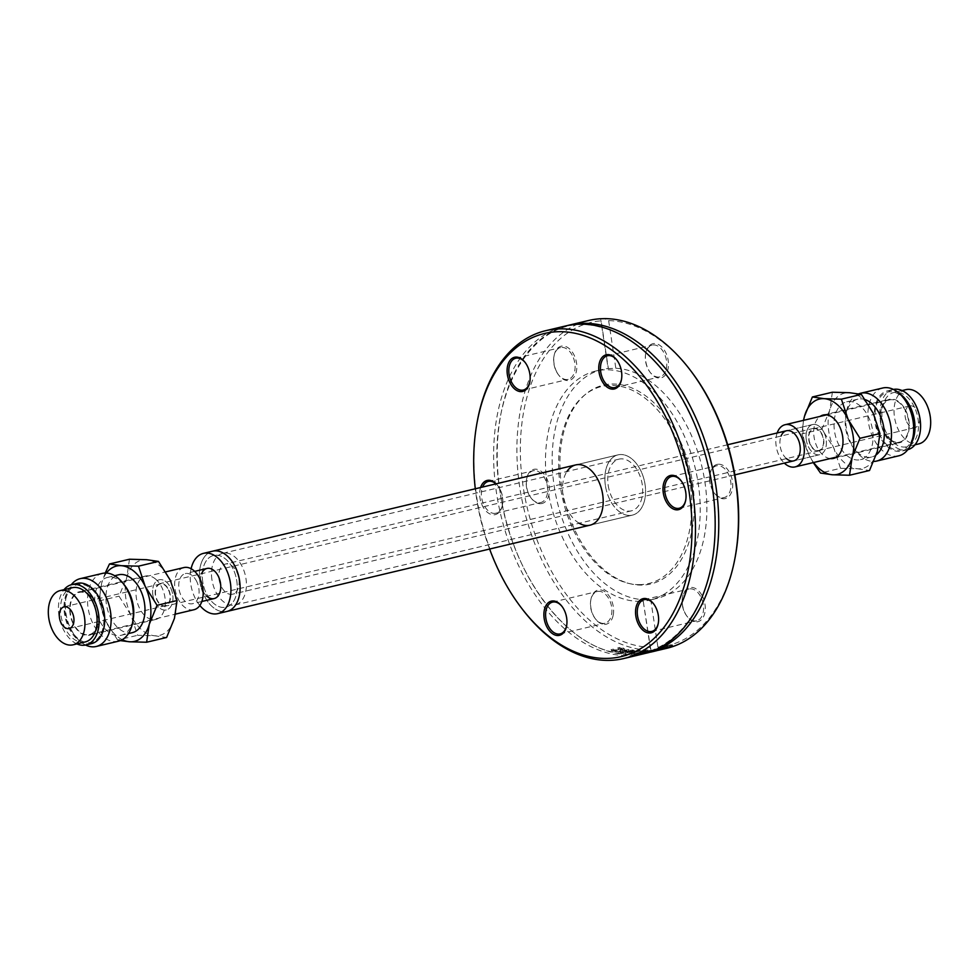 <?xml version="1.0" encoding="UTF-8"?>
<svg xmlns="http://www.w3.org/2000/svg" width="979" height="979" viewBox="0 0 979 979"><rect width="100%" height="100%" fill="white"/><g stroke="black" fill="none" stroke-linecap="round" stroke-linejoin="round"><path stroke-width="0.73" stroke-dasharray="4.89 3.67" d="M629.815 515.456A30.973 19.592 -103.4 0 0 632.385 515.125A30.973 19.592 -103.4 0 0 644.28 480.456A30.973 19.592 -103.4 0 0 618.067 454.856A30.973 19.592 -103.4 0 0 605.732 487.53A30.973 19.592 -103.4 0 0 629.815 515.456M579.213 523.239A30.973 19.592 76.6 0 1 566.927 471.523M477.519 420.126A168.498 106.576 -103.4 0 0 522.48 609.354M489.61 549.035A166.063 105.034 76.6 0 1 475.292 488.778M480.591 487.518A17.561 11.099 -103.4 0 0 487.42 512.335A17.561 11.099 -103.4 0 0 502.349 505.299A17.561 11.099 -103.4 0 0 497.662 485.584A17.561 11.099 -103.4 0 0 496.133 483.822M643.338 653.874A168.498 106.576 76.6 0 1 629.399 655.685A168.498 106.576 76.6 0 1 496.488 492.853A168.498 106.576 76.6 0 1 565.446 326.007M651.011 650.178L654.376 650.093L657.9 647.119L650.717 599.491L643.215 599.686A117.676 74.441 76.6 0 1 554.934 490.736A117.676 74.441 76.6 0 1 602.318 369.475A117.676 74.441 76.6 0 1 608.326 368.447L601.143 320.818A166.063 105.034 -103.4 0 0 523.178 486.844A166.063 105.034 -103.4 0 0 650.411 647.315L651.011 650.178A168.498 106.576 76.6 0 1 521.403 496.928A168.498 106.576 76.6 0 1 588.734 320.476M645.173 651.941A168.498 106.576 76.6 0 1 644.843 651.953L637.268 654.168A168.498 106.576 -103.4 0 0 638.528 654.082L647.963 652.149L642.481 653.691A168.498 106.576 -103.4 0 0 643.729 653.519L655.44 650.888A168.498 106.576 76.6 0 1 654.033 651.133L645.137 653.115L650.692 651.573A168.498 106.576 76.6 0 1 649.566 651.684L640.107 653.605L646.226 651.904A168.498 106.576 76.6 0 1 645.173 651.941M645.124 653.421A168.498 106.576 76.6 0 1 632.985 654.841A168.498 106.576 76.6 0 1 500.073 492.009A168.498 106.576 76.6 0 1 567.245 325.603M666.626 648.343A168.498 106.576 76.6 0 1 654.376 650.093M640.205 650.925A168.498 106.576 76.6 0 1 638.7 650.778L629.668 654.156A168.498 106.576 -103.4 0 0 631.247 654.217L647.902 651.194A168.498 106.576 76.6 0 1 646.336 651.206L632.593 653.666L640.205 650.925L640.021 649.726A167.274 105.805 76.6 0 1 638.516 649.579L629.485 652.944A167.274 105.805 -103.4 0 0 631.063 653.017L647.719 649.995A167.274 105.805 76.6 0 1 646.152 650.007L632.422 652.467L640.021 649.726M626.841 651.427L632.507 651.855A168.498 106.576 -103.4 0 0 632.581 651.867L634.245 651.476L628.836 650.741L618.752 652.736A168.498 106.576 -103.4 0 0 620.184 653.017L628.273 653.14L629.558 652.271L626.536 651.5L626.658 650.215L632.324 650.656A167.274 105.805 -103.4 0 0 632.397 650.668L634.062 650.264L628.653 649.53L618.569 651.524A167.274 105.805 -103.4 0 0 620.001 651.806L628.09 651.928L629.387 651.072L626.658 650.215M629.766 652.479L629.387 651.072L629.766 652.479M659.516 650.032L651.047 651.965A168.498 106.576 -103.4 0 0 654.119 651.316M656.138 650.79L655.954 649.591L650.876 650.766A167.274 105.805 -103.4 0 0 653.837 650.129A167.274 105.805 -103.4 0 0 656.383 649.469L650.301 650.962L650.484 652.173L648.979 652.467A168.498 106.576 76.6 0 1 648.906 652.479L647.131 652.907L649.04 652.516L648.857 651.304L650.386 650.949L648.808 651.268L657.619 649.175A167.274 105.805 76.6 0 1 655.086 649.836A167.274 105.805 76.6 0 1 653.421 650.203L658.891 648.893L659.063 650.019M648.808 651.268L649.273 652.442L648.808 651.268A167.274 105.805 76.6 0 1 648.722 651.28L646.948 651.696L648.857 651.304L648.979 652.467M619.891 649.114L622.717 649.958L621.628 648.22L620.466 649.726L614.384 649.934L613.062 648.93A167.274 105.805 76.6 0 1 612.976 648.906L611.153 649.346L611.765 649.799L617.064 650.717L624.626 648.759L624.786 650.142L623.207 649.101L618.104 648.967A168.498 106.576 -103.4 0 0 618.19 648.991L619.891 649.114L619.707 647.89L621.628 648.22L620.649 650.949L614.567 651.17L613.246 650.166A168.498 106.576 76.6 0 1 613.16 650.142L611.337 650.57L611.948 651.035L617.247 651.941L624.786 650.142L623.023 647.865L617.92 647.731A167.274 105.805 -103.4 0 0 618.006 647.755L619.707 647.89M613.246 650.264L613.062 648.93L613.246 650.264M650.423 648.796L643.044 599.931L650.411 647.315M657.9 647.119A166.063 105.034 -103.4 0 0 735.131 557.381M690.819 370.894A166.063 105.034 -103.4 0 0 608.632 320.622L604.361 318.628M613.16 650.142L612.976 648.906M611.337 650.57L611.153 649.346M611.948 651.035L611.765 649.799M618.19 648.991L618.006 647.755M618.104 648.967L617.92 647.731M619.927 648.526L619.744 647.303M660.837 649.664L660.654 648.453L655.954 649.591M651.047 651.965L650.876 650.766M656.554 650.619L656.383 649.469M647.131 652.907L646.948 651.696M648.906 652.479L648.722 651.28M654.743 651.157A168.498 106.576 76.6 0 1 653.605 651.414L658.255 650.325L658.072 649.114M656.003 650.851L655.82 649.64M653.605 651.414L653.421 650.203M657.79 650.325L657.619 649.175M646.042 650.705A167.274 105.805 76.6 0 1 644.659 650.754L637.084 652.969A167.274 105.805 -103.4 0 0 638.357 652.883L647.78 650.949L642.31 652.491A167.274 105.805 -103.4 0 0 643.546 652.32L655.257 649.689A167.274 105.805 76.6 0 1 653.85 649.921L644.953 651.916L650.509 650.374A167.274 105.805 76.6 0 1 649.383 650.484L639.936 652.406L646.042 650.705L646.226 651.904M643.729 653.519L643.546 652.32M655.44 650.888L655.257 649.689M654.033 651.133L653.85 649.921M642.481 653.691L642.31 652.491M645.137 653.115L644.953 651.916M647.963 652.149L647.78 650.949M650.692 651.573L650.509 650.374M638.528 654.082L638.357 652.883M649.566 651.684L649.383 650.484M637.268 654.168L637.084 652.969M640.107 653.605L639.936 652.406M644.843 651.953L644.659 650.754M653.703 651.268L653.519 650.044A167.274 105.805 -103.4 0 0 659.54 647.865L672.414 644.806A167.274 105.805 76.6 0 1 671.031 645.357L659.687 648.061A167.274 105.805 76.6 0 1 655.037 649.689L653.519 650.044M659.736 649.089L659.54 647.865M672.597 646.042L672.414 644.806M671.19 646.373L671.031 645.357M655.208 650.778L655.037 649.689M659.846 649.065L659.687 648.061M625.055 650.594L627.196 651.121L626.744 651.72L622.375 651.231L625.055 650.594L625.238 651.806L627.38 652.332L626.927 652.932L623.647 653.103L622.375 651.231L622.558 652.528L625.238 651.806M627.196 651.121L626.927 652.932L627.196 651.121M632.507 651.855L632.324 650.656M626.536 651.5L626.352 650.289M632.581 651.867L632.397 650.668M634.245 651.476L634.062 650.264M625.312 653.568L625.14 652.369M621.408 653.152L621.224 651.941M618.752 652.736L618.569 651.524M621.2 652.773L621.016 651.561M620.184 653.017L620.001 651.806M638.7 650.778L638.516 649.579M632.593 653.666L632.422 652.467M629.668 654.156L629.485 652.944M646.336 651.206L646.152 650.007M631.247 654.217L631.063 653.017M647.902 651.194L647.719 649.995M608.632 320.622L615.828 368.251L608.143 368.606L600.776 319.754M615.828 368.251A117.676 74.441 76.6 0 1 704.109 477.201A117.676 74.441 76.6 0 1 656.725 598.463A117.676 74.441 76.6 0 1 650.717 599.491M702.188 595.77A17.561 11.099 76.6 0 1 702.518 618.385A17.561 11.099 76.6 0 1 687.27 616.623A17.561 11.099 76.6 0 1 682.583 596.909A17.561 11.099 76.6 0 1 690.917 587.412A17.561 11.099 76.6 0 1 702.188 595.77M645.92 352.416A17.561 11.099 76.6 0 1 661.4 346.59A17.561 11.099 76.6 0 1 667.103 371.996A17.561 11.099 76.6 0 1 650.472 372.742A17.561 11.099 76.6 0 1 645.785 353.027A17.561 11.099 76.6 0 1 645.92 352.416M718.586 464.217A17.561 11.099 76.6 0 1 732.537 488.129A17.561 11.099 76.6 0 1 714.707 493.44A17.561 11.099 76.6 0 1 710.02 473.726A17.561 11.099 76.6 0 1 718.586 464.217M613.123 615.522A17.561 11.099 76.6 0 1 595.611 619.107A17.561 11.099 76.6 0 1 590.924 599.381A17.561 11.099 76.6 0 1 605.23 591.879A17.561 11.099 76.6 0 1 613.123 615.522M556.855 372.167A17.561 11.099 76.6 0 1 554.126 355.512A17.561 11.099 76.6 0 1 569.46 348.818A17.561 11.099 76.6 0 1 575.505 374.308A17.561 11.099 76.6 0 1 558.801 375.226A17.561 11.099 76.6 0 1 556.855 372.167M540.457 503.72A17.561 11.099 76.6 0 1 531.377 498.397A17.561 11.099 76.6 0 1 526.69 478.682A17.561 11.099 76.6 0 1 538.952 469.969A17.561 11.099 76.6 0 1 549.366 488.925A17.561 11.099 76.6 0 1 540.457 503.72M640.315 601.314A117.676 74.441 76.6 0 1 548.791 495.203A117.676 74.441 76.6 0 1 595.648 371.065A117.676 74.441 76.6 0 1 605.377 369.793A117.676 74.441 76.6 0 1 696.901 475.916A117.676 74.441 76.6 0 1 650.056 600.041A117.676 74.441 76.6 0 1 640.315 601.314M562.13 606.601A16.337 10.328 76.6 0 1 562.362 606.894A16.337 10.328 76.6 0 1 566.719 625.238A16.337 10.328 76.6 0 1 566.645 625.605M590.9 599.576A16.337 10.328 -103.4 0 0 590.778 600.139A16.337 10.328 -103.4 0 0 595.134 618.495A16.337 10.328 -103.4 0 0 604.949 623.256A16.337 10.328 -103.4 0 0 611.447 615.155A16.337 10.328 -103.4 0 0 608.522 598.193A16.337 10.328 -103.4 0 0 597.386 591.475A16.337 10.328 -103.4 0 0 590.9 599.576M653.801 604.116A16.337 10.328 76.6 0 1 654.033 604.41A16.337 10.328 76.6 0 1 658.39 622.766A16.337 10.328 76.6 0 1 658.316 623.133M684.982 613.172A16.337 10.328 -103.4 0 0 686.805 616.011A16.337 10.328 -103.4 0 0 696.607 620.784A16.337 10.328 -103.4 0 0 700.683 596.603A16.337 10.328 -103.4 0 0 689.057 588.991A16.337 10.328 -103.4 0 0 682.449 597.667A16.337 10.328 -103.4 0 0 684.982 613.172M681.225 480.934A16.337 10.328 76.6 0 1 681.457 481.24A16.337 10.328 76.6 0 1 685.826 499.584A16.337 10.328 76.6 0 1 685.753 499.951M722.698 497.773A16.337 10.328 -103.4 0 0 724.044 497.601A16.337 10.328 -103.4 0 0 730.542 480.371A16.337 10.328 -103.4 0 0 717.84 465.637A16.337 10.328 -103.4 0 0 716.493 465.808A16.337 10.328 -103.4 0 0 709.873 474.485A16.337 10.328 -103.4 0 0 714.242 492.829A16.337 10.328 -103.4 0 0 722.698 497.773M617.003 360.235A16.337 10.328 76.6 0 1 617.235 360.541A16.337 10.328 76.6 0 1 621.592 378.885A16.337 10.328 76.6 0 1 621.518 379.252M666.307 368.802A16.337 10.328 -103.4 0 0 663.383 351.84A16.337 10.328 -103.4 0 0 652.259 345.11A16.337 10.328 -103.4 0 0 645.761 353.211A16.337 10.328 -103.4 0 0 645.65 353.786A16.337 10.328 -103.4 0 0 650.007 372.13A16.337 10.328 -103.4 0 0 659.809 376.903A16.337 10.328 -103.4 0 0 666.307 368.802M525.331 362.719A16.337 10.328 76.6 0 1 525.564 363.013A16.337 10.328 76.6 0 1 527.387 365.865A16.337 10.328 76.6 0 1 529.92 381.357A16.337 10.328 76.6 0 1 529.847 381.737M572.213 355.206A16.337 10.328 -103.4 0 0 560.588 347.594A16.337 10.328 -103.4 0 0 553.979 356.258A16.337 10.328 -103.4 0 0 556.525 371.763A16.337 10.328 -103.4 0 0 558.336 374.614A16.337 10.328 -103.4 0 0 568.15 379.387A16.337 10.328 -103.4 0 0 572.213 355.206M495.974 483.871A16.337 10.328 76.6 0 1 498.127 486.196A16.337 10.328 76.6 0 1 502.496 504.54A16.337 10.328 76.6 0 1 495.876 513.216A16.337 10.328 76.6 0 1 484.054 505.213A16.337 10.328 76.6 0 1 482.586 487.052M534.51 470.593A16.337 10.328 -103.4 0 0 533.163 470.777A16.337 10.328 -103.4 0 0 526.543 479.441A16.337 10.328 -103.4 0 0 530.899 497.785A16.337 10.328 -103.4 0 0 539.356 502.741A16.337 10.328 -103.4 0 0 540.714 502.557A16.337 10.328 -103.4 0 0 547.212 485.327A16.337 10.328 -103.4 0 0 534.51 470.593M611.924 384.013A102.195 64.638 76.6 0 1 692.545 482.769A102.195 64.638 76.6 0 1 642.261 585.075A102.195 64.638 76.6 0 1 630.953 583.925A102.195 64.638 76.6 0 1 564.198 499.486A102.195 64.638 76.6 0 1 585.846 394.047A102.195 64.638 76.6 0 1 611.924 384.013M640.254 584.634A101.29 64.063 76.6 0 1 629.044 583.484A101.29 64.063 76.6 0 1 562.888 499.804A101.29 64.063 76.6 0 1 584.341 395.296A101.29 64.063 76.6 0 1 610.186 385.347A101.29 64.063 76.6 0 1 690.085 483.234A101.29 64.063 76.6 0 1 640.254 584.634M202.739 581.783A26.58 16.814 76.6 0 1 213.618 555.46A26.58 16.814 76.6 0 1 236.123 577.439A26.58 16.814 76.6 0 1 225.904 607.176A26.58 16.814 76.6 0 1 202.739 581.783A26.58 16.814 76.6 0 1 213.618 555.46A26.58 16.814 76.6 0 1 236.123 577.439A26.58 16.814 76.6 0 1 225.904 607.176A26.58 16.814 76.6 0 1 202.739 581.783M211.929 579.592A26.58 16.814 76.6 0 1 222.808 553.282A26.58 16.814 76.6 0 1 245.313 575.248A26.58 16.814 76.6 0 1 235.095 604.998A26.58 16.814 76.6 0 1 211.929 579.592M199.936 581.856A30.973 19.592 -103.4 0 0 226.92 611.447A30.973 19.592 -103.4 0 1 199.936 581.856A30.973 19.592 -103.4 0 1 212.602 551.189A30.973 19.592 -103.4 0 0 199.936 581.856M219.039 579.409A15.48 9.79 -103.4 0 0 232.537 594.204A15.48 9.79 -103.4 0 0 238.484 576.876A15.48 9.79 -103.4 0 0 225.378 564.075A15.48 9.79 -103.4 0 0 219.039 579.409M206.948 596.297A15.48 9.79 76.6 0 1 200.658 583.778A15.48 9.79 76.6 0 1 201.588 573.706M191.113 568.713A30.973 19.592 -103.4 0 0 190.746 584.035A30.973 19.592 -103.4 0 0 199.838 605.463M608.204 485.449A26.58 16.814 -103.4 0 0 631.369 510.854A26.58 16.814 -103.4 0 0 641.575 481.105A26.58 16.814 -103.4 0 0 619.071 459.127A26.58 16.814 -103.4 0 0 608.204 485.449M605.389 485.523A30.973 19.592 76.6 0 1 618.067 454.856A30.973 19.592 76.6 0 1 644.28 480.456A30.973 19.592 76.6 0 1 632.385 515.125A30.973 19.592 76.6 0 1 605.389 485.523M155.355 595.061A11.601 7.342 76.6 0 1 160.103 583.57A11.601 7.342 76.6 0 1 169.93 593.164A11.601 7.342 76.6 0 1 165.463 606.148A11.601 7.342 76.6 0 1 155.355 595.061M808.776 439.816A11.601 7.342 -103.4 0 0 818.897 450.903A11.601 7.342 -103.4 0 0 823.351 437.919A11.601 7.342 -103.4 0 0 813.537 428.325A11.601 7.342 -103.4 0 0 808.776 439.816M152.871 595.122A15.48 9.79 -103.4 0 0 166.369 609.917A15.48 9.79 -103.4 0 0 172.316 592.589A15.48 9.79 -103.4 0 0 159.21 579.788A15.48 9.79 -103.4 0 0 152.871 595.122M806.292 439.877A15.48 9.79 76.6 0 1 812.631 424.543A15.48 9.79 76.6 0 1 825.738 437.344A15.48 9.79 76.6 0 1 819.79 454.672A15.48 9.79 76.6 0 1 806.292 439.877M824.098 432.657A15.48 9.79 76.6 0 1 819.79 454.672A15.48 9.79 76.6 0 1 808.324 446.559A15.48 9.79 76.6 0 1 812.631 424.543A15.48 9.79 76.6 0 1 824.098 432.657M786.455 458.613A15.48 9.79 76.6 0 1 782.184 452.775A15.48 9.79 76.6 0 1 781.083 436.022M810.539 444.613A11.148 7.049 -103.4 0 0 818.787 450.462A11.148 7.049 -103.4 0 0 823.07 437.98A11.148 7.049 -103.4 0 0 813.635 428.765A11.148 7.049 -103.4 0 0 810.539 444.613M906.676 421.778A11.148 7.049 -103.4 0 0 914.937 427.615A11.148 7.049 -103.4 0 0 918.045 411.767A11.148 7.049 -103.4 0 0 909.785 405.918A11.148 7.049 -103.4 0 0 906.676 421.778M905.918 389.654A27.877 17.634 -103.4 0 0 898.159 429.279A27.877 17.634 -103.4 0 0 918.804 443.891M914.423 407.142A27.877 17.634 -103.4 0 0 893.778 392.53A27.877 17.634 -103.4 0 0 886.019 432.167A27.877 17.634 -103.4 0 0 906.664 446.767A27.877 17.634 -103.4 0 0 914.423 407.142M893.448 389.434A30.973 19.592 -103.4 0 0 893.068 389.52A30.973 19.592 -103.4 0 0 884.453 433.55A30.973 19.592 -103.4 0 0 907.386 449.777A30.973 19.592 -103.4 0 0 907.766 449.691M899.285 393.423A30.973 19.592 -103.4 0 0 887.463 390.854A30.973 19.592 -103.4 0 0 878.848 434.884A30.973 19.592 -103.4 0 0 901.781 451.111A30.973 19.592 -103.4 0 0 911.18 443.499M905.673 411.253A21.673 13.706 -103.4 0 0 889.617 399.897A21.673 13.706 -103.4 0 0 883.584 430.711A21.673 13.706 -103.4 0 0 899.64 442.08A21.673 13.706 -103.4 0 0 905.673 411.253M777.167 432.975A21.673 13.706 -103.4 0 0 779.027 455.553A21.673 13.706 -103.4 0 0 784.326 463.104M154.902 601.804A15.48 9.79 -103.4 0 0 166.369 609.917A15.48 9.79 -103.4 0 0 170.676 587.902A15.48 9.79 -103.4 0 0 159.21 579.788A15.48 9.79 -103.4 0 0 154.902 601.804M196.816 581.697A15.48 9.79 -103.4 0 0 185.349 573.584A15.48 9.79 -103.4 0 0 181.029 595.599A15.48 9.79 -103.4 0 0 192.508 603.713A15.48 9.79 -103.4 0 0 196.816 581.697M168.461 589.847A11.148 7.049 76.6 0 1 165.365 605.707A11.148 7.049 76.6 0 1 155.93 596.492A11.148 7.049 76.6 0 1 160.213 584.01A11.148 7.049 76.6 0 1 168.461 589.847M85.222 641.93A27.877 17.634 76.6 0 1 64.577 627.331A27.877 17.634 76.6 0 1 72.336 587.706M76.913 643.913A30.973 19.592 76.6 0 1 62.999 628.726A30.973 19.592 76.6 0 1 64.027 589.676M91.536 643.619A30.973 19.592 76.6 0 1 68.591 627.392A30.973 19.592 76.6 0 1 77.219 583.362M73.327 623.219A21.673 13.706 76.6 0 1 79.36 592.393A21.673 13.706 76.6 0 1 95.416 603.749A21.673 13.706 76.6 0 1 89.383 634.576A21.673 13.706 76.6 0 1 73.327 623.219M193.94 609.733A21.673 13.706 76.6 0 1 177.872 598.377A21.673 13.706 76.6 0 1 183.917 567.563M889.421 439.412A22.297 14.098 -103.4 0 0 899.774 442.679A22.297 14.098 -103.4 0 0 909.283 425.596A22.297 14.098 -103.4 0 0 899.836 402.553A22.297 14.098 -103.4 0 0 889.47 399.285A22.297 14.098 -103.4 0 0 879.962 416.369A22.297 14.098 -103.4 0 0 889.421 439.412M830.143 458.588A22.297 14.098 76.6 0 1 823.143 455.162A22.297 14.098 76.6 0 1 813.794 434.676A22.297 14.098 76.6 0 1 820.121 416.405M905.599 400.741A29.725 18.809 -103.4 0 0 901.573 396.409A29.725 18.809 -103.4 0 0 876.352 405.11A29.725 18.809 -103.4 0 0 887.684 445.555A29.725 18.809 -103.4 0 0 913.529 434.125M882.728 388.002A34.84 22.04 -103.4 0 0 867.871 414.68A34.84 22.04 -103.4 0 0 882.642 450.695A34.84 22.04 -103.4 0 0 898.832 455.798M858.693 393.852A34.84 22.04 -103.4 0 0 846.443 411.767A34.84 22.04 -103.4 0 0 855.744 450.891A34.84 22.04 -103.4 0 0 860.468 455.957A34.84 22.04 -103.4 0 0 873.782 461.439M865.203 399.628A29.725 18.809 -103.4 0 0 857.885 399.151A29.725 18.809 -103.4 0 0 845.844 414.937A29.725 18.809 -103.4 0 0 853.774 448.321A29.725 18.809 -103.4 0 0 857.812 452.653A29.725 18.809 -103.4 0 0 871.628 457.009A29.725 18.809 -103.4 0 0 876.303 454.758M846.615 455.308A29.725 18.809 -103.4 0 0 860.431 459.665A29.725 18.809 -103.4 0 0 873.097 436.903A29.725 18.809 -103.4 0 0 860.492 406.175A29.725 18.809 -103.4 0 0 846.676 401.818A29.725 18.809 -103.4 0 0 834.01 424.58A29.725 18.809 -103.4 0 0 846.615 455.308M803.6 420.321A38.707 24.487 -103.4 0 0 808.63 454.109L801.948 433.917L803.49 420.358M813.255 462.602L808.63 454.109A38.707 24.487 -103.4 0 0 813.622 462.504M832.383 392.224L829.764 410.079L821.944 429.169L833.827 448.125L840.508 468.305L820.512 473.053M840.508 468.305L857.616 468.782L869.511 470.495M877.343 451.405A38.707 24.487 76.6 0 1 857.616 468.782A38.707 24.487 76.6 0 1 833.827 448.125A38.707 24.487 76.6 0 1 829.764 410.079A38.707 24.487 76.6 0 1 849.491 392.701A38.707 24.487 76.6 0 1 873.28 413.358A38.707 24.487 76.6 0 1 877.343 451.405M821.944 429.169L801.948 433.917M89.578 595.061A22.297 14.098 76.6 0 1 99.038 618.104A22.297 14.098 76.6 0 1 89.53 635.175A22.297 14.098 76.6 0 1 79.164 631.92A22.297 14.098 76.6 0 1 69.717 608.865A22.297 14.098 76.6 0 1 79.226 591.793A22.297 14.098 76.6 0 1 89.578 595.061M155.857 579.311A22.297 14.098 -103.4 0 0 145.492 576.044A22.297 14.098 -103.4 0 0 135.995 593.127A22.297 14.098 -103.4 0 0 145.443 616.17A22.297 14.098 -103.4 0 0 155.808 619.438A22.297 14.098 -103.4 0 0 165.304 602.354A22.297 14.098 -103.4 0 0 155.857 579.311M91.316 588.917A29.725 18.809 76.6 0 1 102.648 629.35A29.725 18.809 76.6 0 1 77.427 638.063A29.725 18.809 76.6 0 1 73.401 633.731A29.725 18.809 76.6 0 1 65.471 600.347A29.725 18.809 76.6 0 1 91.316 588.917M85.552 645.026A34.84 22.04 76.6 0 1 80.082 641.367A34.84 22.04 76.6 0 1 75.359 636.301A34.84 22.04 76.6 0 1 66.07 597.166A34.84 22.04 76.6 0 1 71.234 584.781M118.447 641.196A34.84 22.04 76.6 0 1 102.257 636.105A34.84 22.04 76.6 0 1 87.498 600.09A34.84 22.04 76.6 0 1 102.342 573.413M133.156 619.536A29.725 18.809 76.6 0 1 121.115 635.31A29.725 18.809 76.6 0 1 107.298 630.966A29.725 18.809 76.6 0 1 94.706 600.237A29.725 18.809 76.6 0 1 107.372 577.463A29.725 18.809 76.6 0 1 121.188 581.82A29.725 18.809 76.6 0 1 125.226 586.152M132.324 632.654A29.725 18.809 76.6 0 1 118.508 628.298A29.725 18.809 76.6 0 1 105.903 597.569A29.725 18.809 76.6 0 1 118.569 574.808M129.473 559.229L126.866 577.084A38.707 24.487 76.6 0 1 146.593 559.707A38.707 24.487 76.6 0 1 170.37 580.363A38.707 24.487 76.6 0 1 174.433 618.398A38.707 24.487 76.6 0 1 154.719 635.775A38.707 24.487 76.6 0 1 130.929 615.118A38.707 24.487 76.6 0 1 126.866 577.084L119.034 596.174L130.929 615.118L137.611 635.31L154.719 635.775L166.614 637.488M120.307 640.621L117.615 640.058L137.611 635.31M117.615 640.058L105.72 621.102A38.707 24.487 -103.4 0 0 122.253 639.691M105.72 621.102L99.05 600.922L101.657 583.068A38.707 24.487 -103.4 0 0 105.72 621.102M106.43 573.045A38.707 24.487 -103.4 0 0 101.657 583.068L105.218 573.033M99.05 600.922L119.034 596.174M620.649 650.949L620.466 649.726M614.567 651.17L614.384 649.934M613.111 651.488L612.927 650.264M623.207 649.101L623.023 647.865M622.13 651.292L621.946 650.08M617.247 651.941L617.064 650.717M658.023 650.264L657.839 649.053M659.503 649.921L659.332 648.82M651.941 651.757L651.757 650.545M647.804 652.785L647.633 651.586M623.647 653.103L623.464 651.892M628.873 651.182L628.689 649.97M630.684 651.353L630.5 650.142M628.273 653.14L628.09 651.928M632.104 651.011L631.92 649.799M628.836 650.741L628.653 649.53M622.656 653.531L622.473 652.32M625.348 651.17L625.165 649.958M590.007 525.185L632.385 515.125L590.007 525.185M575.689 464.927L618.067 454.856L575.689 464.927M659.1 650.105L658.916 648.893M653.837 650.129L655.086 649.836M627.698 652.565L627.527 651.353M650.056 600.041L656.725 598.463M595.648 371.065L602.318 369.475M562.362 606.894L561.897 606.282M566.719 625.238L566.584 625.997M560.11 633.915L604.949 623.256M552.56 602.122L597.386 591.475M654.033 604.41L653.556 603.798M658.39 622.766L658.243 623.513M651.769 631.431L696.607 620.784M644.219 599.637L689.057 588.991M681.457 481.24L680.992 480.628M685.826 499.584L685.679 500.342M679.206 508.26L724.044 497.601M671.655 476.467L716.493 465.808M617.235 360.541L616.758 359.929M621.592 378.885L621.445 379.644M614.971 387.549L659.809 376.903M607.421 355.769L652.259 345.11M525.564 363.013L525.099 362.401M529.92 381.357L529.786 382.116M523.312 390.034L568.15 379.387M515.762 358.241L560.588 347.594M595.134 618.495L595.611 619.107M590.778 600.139L590.924 599.381M686.805 616.011L687.27 616.623M682.449 597.667L682.583 596.909M714.242 492.829L714.707 493.44M709.873 474.485L710.02 473.726M650.007 372.13L650.472 372.742M645.65 353.786L645.785 353.027M558.336 374.614L558.801 375.226M553.979 356.258L554.126 355.512M498.127 486.196L497.662 485.584M502.496 504.54L502.349 505.299M495.876 513.216L540.714 502.557M488.325 481.423L533.163 470.777M530.899 497.785L531.377 498.397M526.543 479.441L526.69 478.682M500.073 492.021C483.21 392.922 535.195 308.666 599.27 326.9C661.841 338.22 721.021 443.254 714.927 534.571C712.455 613.392 665.561 666.197 612.83 652.063C561.86 641.783 510.781 570.084 500.073 492.021M629.044 583.484L630.953 583.925M584.341 395.296L585.846 394.047M222.808 553.282L619.071 459.127M235.095 604.998L631.369 510.854M734.85 474.864L232.537 594.204M727.691 444.735L225.378 564.075M813.537 428.325L160.103 583.57M818.897 450.903L165.463 606.148M812.631 424.543L786.492 430.76L812.631 424.543M194.674 571.369L185.349 573.584M819.79 454.672L793.651 460.889L819.79 454.672M201.833 601.498L192.508 603.713M909.785 405.918L813.635 428.765M914.937 427.615L818.787 450.462M902.087 390.56L893.778 392.53M914.973 444.796L906.664 446.767M893.068 389.52L887.463 390.854M907.386 449.777L901.781 451.111M889.617 399.897L826.545 414.876M899.64 442.08L836.568 457.058M69.215 628.542L165.365 605.707M64.063 606.858L160.213 584.01M89.383 634.576L175.51 614.114M79.36 592.393L165.745 571.871M833.508 458.417L899.774 442.679M823.192 415.035L889.47 399.285M853.774 448.321L855.744 450.891M845.844 414.937L846.443 411.767M857.885 399.151L846.676 401.818M871.628 457.009L860.431 459.665M145.492 576.044L79.226 591.793M155.808 619.438L89.53 635.175M73.401 633.731L75.359 636.301M65.471 600.347L66.07 597.166M121.115 635.31L128.445 633.572M107.372 577.463L114.702 575.725"/><path stroke-width="1.47" d="M566.927 471.523A30.973 19.592 76.6 0 1 575.689 464.927A30.973 19.592 76.6 0 1 601.901 490.528A30.973 19.592 76.6 0 1 590.007 525.185A30.973 19.592 76.6 0 1 587.449 525.515A30.973 19.592 76.6 0 1 579.213 523.239M521.55 608.13L522.48 609.354A168.498 106.576 -103.4 0 0 609.697 660.372A168.498 106.576 -103.4 0 0 623.635 658.561A168.498 106.576 -103.4 0 0 690.709 480.811A168.498 106.576 -103.4 0 0 559.67 328.871A168.498 106.576 -103.4 0 0 545.731 330.682A168.498 106.576 -103.4 0 0 477.519 420.126L477.238 421.643A166.063 105.034 76.6 0 1 558.201 331.71A166.063 105.034 76.6 0 1 690.158 557.834A166.063 105.034 76.6 0 1 521.55 608.13A166.063 105.034 76.6 0 1 489.61 549.035M475.292 488.778A166.063 105.034 76.6 0 1 477.238 421.643M544.373 609.868A17.561 11.099 -103.4 0 0 552.266 633.511A17.561 11.099 -103.4 0 0 566.584 625.997A17.561 11.099 -103.4 0 0 561.897 606.282A17.561 11.099 -103.4 0 0 544.373 609.868M677.113 509.851A17.561 11.099 -103.4 0 0 685.679 500.342A17.561 11.099 -103.4 0 0 680.992 480.628A17.561 11.099 -103.4 0 0 663.162 485.939A17.561 11.099 -103.4 0 0 677.113 509.851M527.045 365.461A17.561 11.099 -103.4 0 0 525.099 362.401A17.561 11.099 -103.4 0 0 508.395 363.319A17.561 11.099 -103.4 0 0 514.452 388.81A17.561 11.099 -103.4 0 0 529.786 382.116A17.561 11.099 -103.4 0 0 527.045 365.461M496.133 483.822A17.561 11.099 -103.4 0 0 488.57 480.261A17.561 11.099 -103.4 0 0 480.591 487.518M621.322 380.256A17.561 11.099 -103.4 0 0 621.445 379.644A17.561 11.099 -103.4 0 0 616.758 359.929A17.561 11.099 -103.4 0 0 600.127 360.664A17.561 11.099 -103.4 0 0 605.83 386.069A17.561 11.099 -103.4 0 0 621.322 380.256M638.651 624.651A17.561 11.099 -103.4 0 0 649.909 633.021A17.561 11.099 -103.4 0 0 658.243 623.513A17.561 11.099 -103.4 0 0 653.556 603.798A17.561 11.099 -103.4 0 0 638.308 602.036A17.561 11.099 -103.4 0 0 638.651 624.651M545.731 330.682L565.446 326.007A168.498 106.576 76.6 0 1 579.384 324.184A168.498 106.576 76.6 0 1 710.424 476.137A168.498 106.576 76.6 0 1 643.338 653.874L623.635 658.561M567.245 325.603A168.498 106.576 76.6 0 1 569.032 325.15L588.734 320.476A168.498 106.576 76.6 0 1 600.996 318.726L604.361 318.628A168.498 106.576 76.6 0 1 689.889 369.67A168.498 106.576 76.6 0 1 734.837 558.899A168.498 106.576 76.6 0 1 666.626 648.343L658.659 650.227M569.032 325.15A168.498 106.576 76.6 0 1 582.97 323.339A168.498 106.576 76.6 0 1 714.009 475.28A168.498 106.576 76.6 0 1 646.923 653.017A168.498 106.576 76.6 0 1 645.124 653.421M653.703 651.268A168.498 106.576 -103.4 0 0 659.736 649.089L672.597 646.042A168.498 106.576 76.6 0 1 671.215 646.593L659.883 649.285A168.498 106.576 76.6 0 1 655.22 650.9L653.703 651.268M660.837 649.664L656.554 650.619M650.484 652.173L654.119 651.316A168.498 106.576 -103.4 0 0 656.566 650.68M734.837 558.899L735.131 557.381A166.063 105.034 -103.4 0 0 690.819 370.894L689.889 369.67M658.255 650.325L657.802 650.386A168.498 106.576 76.6 0 1 655.367 651.023L659.063 650.019M655.367 651.023A168.498 106.576 76.6 0 1 654.743 651.157M566.645 625.605A16.337 10.328 76.6 0 1 560.11 633.915A16.337 10.328 76.6 0 1 548.986 627.184A16.337 10.328 76.6 0 1 546.062 610.223A16.337 10.328 76.6 0 1 552.56 602.122A16.337 10.328 76.6 0 1 562.13 606.601M658.316 623.133A16.337 10.328 76.6 0 1 651.769 631.431A16.337 10.328 76.6 0 1 640.144 623.819A16.337 10.328 76.6 0 1 644.219 599.637A16.337 10.328 76.6 0 1 653.801 604.116M685.753 499.951A16.337 10.328 76.6 0 1 679.206 508.26A16.337 10.328 76.6 0 1 677.86 508.431A16.337 10.328 76.6 0 1 665.145 493.697A16.337 10.328 76.6 0 1 671.655 476.467A16.337 10.328 76.6 0 1 681.225 480.934M621.518 379.252A16.337 10.328 76.6 0 1 621.469 379.448A16.337 10.328 76.6 0 1 614.971 387.549A16.337 10.328 76.6 0 1 601.143 374.051A16.337 10.328 76.6 0 1 607.421 355.769A16.337 10.328 76.6 0 1 617.003 360.235M529.847 381.737A16.337 10.328 76.6 0 1 523.312 390.034A16.337 10.328 76.6 0 1 509.484 376.523A16.337 10.328 76.6 0 1 515.762 358.241A16.337 10.328 76.6 0 1 525.331 362.719M482.586 487.052A16.337 10.328 76.6 0 1 488.325 481.423A16.337 10.328 76.6 0 1 489.671 481.252A16.337 10.328 76.6 0 1 495.974 483.871M199.838 605.463A30.973 19.592 -103.4 0 0 217.73 613.637L226.92 611.447A30.973 19.592 -103.4 0 0 238.827 576.79A30.973 19.592 -103.4 0 0 212.602 551.189L575.689 464.927M201.588 573.706A15.48 9.79 76.6 0 1 206.997 568.444A15.48 9.79 76.6 0 1 220.104 581.245A15.48 9.79 76.6 0 1 214.156 598.573A15.48 9.79 76.6 0 1 206.948 596.297M217.73 613.637A30.973 19.592 -103.4 0 0 229.637 578.981A30.973 19.592 -103.4 0 0 203.424 553.368A30.973 19.592 -103.4 0 0 191.113 568.713M590.007 525.185L226.92 611.447A30.973 19.592 -103.4 0 0 238.827 576.79A30.973 19.592 -103.4 0 0 212.602 551.189L203.424 553.368M781.083 436.022A15.48 9.79 76.6 0 1 786.492 430.76A15.48 9.79 76.6 0 1 797.971 438.873A15.48 9.79 76.6 0 1 793.651 460.889A15.48 9.79 76.6 0 1 786.455 458.613M914.973 444.796L918.804 443.891A27.877 17.634 -103.4 0 0 926.562 404.254A27.877 17.634 -103.4 0 0 905.918 389.654L902.087 390.56M907.766 449.691A30.973 19.592 -103.4 0 0 916.001 405.747A30.973 19.592 -103.4 0 0 893.448 389.434M911.18 443.499A30.973 19.592 -103.4 0 0 910.409 407.08A30.973 19.592 -103.4 0 0 899.285 393.423M784.326 463.104A21.673 13.706 -103.4 0 0 795.083 466.91A21.673 13.706 -103.4 0 0 801.128 436.096A21.673 13.706 -103.4 0 0 785.06 424.727A21.673 13.706 -103.4 0 0 777.167 432.975M72.324 612.695A11.148 7.049 76.6 0 1 69.215 628.542A11.148 7.049 76.6 0 1 60.955 622.705A11.148 7.049 76.6 0 1 64.063 606.858A11.148 7.049 76.6 0 1 72.324 612.695M52.438 630.219A27.877 17.634 76.6 0 1 60.196 590.582A27.877 17.634 76.6 0 1 80.841 605.193A27.877 17.634 76.6 0 1 73.082 644.818A27.877 17.634 76.6 0 1 52.438 630.219M60.196 590.582L72.336 587.706A27.877 17.634 76.6 0 1 92.981 602.305A27.877 17.634 76.6 0 1 85.222 641.93L73.082 644.818M64.027 589.676A30.973 19.592 76.6 0 1 71.614 584.683A30.973 19.592 76.6 0 1 94.547 600.91A30.973 19.592 76.6 0 1 85.932 644.953A30.973 19.592 76.6 0 1 76.913 643.913M71.614 584.683L77.219 583.362A30.973 19.592 76.6 0 1 100.152 599.589A30.973 19.592 76.6 0 1 91.536 643.619L85.932 644.953M165.745 571.871L183.917 567.563A21.673 13.706 76.6 0 1 199.973 578.919A21.673 13.706 76.6 0 1 193.94 609.733L175.51 614.114M820.121 416.405A22.297 14.098 76.6 0 1 823.192 415.035A22.297 14.098 76.6 0 1 833.557 418.302A22.297 14.098 76.6 0 1 843.005 441.345A22.297 14.098 76.6 0 1 833.508 458.417A22.297 14.098 76.6 0 1 830.143 458.588M873.782 461.439A34.84 22.04 -103.4 0 0 876.658 461.06L898.832 455.798A34.84 22.04 -103.4 0 0 912.93 437.295L913.529 434.125A29.725 18.809 -103.4 0 0 905.599 400.741L903.641 398.172A34.84 22.04 -103.4 0 0 898.918 393.105A34.84 22.04 -103.4 0 0 882.728 388.002L860.553 393.264A34.84 22.04 -103.4 0 0 858.693 393.852M912.93 437.295A34.84 22.04 -103.4 0 0 903.641 398.172M876.658 461.06A34.84 22.04 -103.4 0 0 891.502 434.382A34.84 22.04 -103.4 0 0 876.743 398.367A34.84 22.04 -103.4 0 0 860.553 393.264M876.303 454.758A29.725 18.809 -103.4 0 0 884.123 430.283A29.725 18.809 -103.4 0 0 871.702 403.507A29.725 18.809 -103.4 0 0 865.203 399.628M803.49 420.358L804.567 416.075A38.707 24.487 -103.4 0 0 803.6 420.321M812.386 396.972L824.281 398.686A38.707 24.487 -103.4 0 0 804.567 416.075L812.386 396.972L832.383 392.224L849.491 392.701L861.385 394.415L841.389 399.163L848.071 419.355A38.707 24.487 -103.4 0 0 824.281 398.686L841.389 399.163M848.071 419.355L859.966 438.298L852.134 457.389A38.707 24.487 -103.4 0 0 848.071 419.355M852.134 457.389L849.527 475.243L832.407 474.766A38.707 24.487 -103.4 0 0 852.134 457.389M813.622 462.504A38.707 24.487 -103.4 0 0 832.407 474.766L820.512 473.053L813.255 462.602M849.527 475.243L869.511 470.495L877.343 451.405L879.95 433.55L859.966 438.298M879.95 433.55L873.28 413.358L861.385 394.415M71.234 584.781A34.84 22.04 76.6 0 1 80.168 578.675A34.84 22.04 76.6 0 1 96.358 583.778A34.84 22.04 76.6 0 1 111.129 619.793A34.84 22.04 76.6 0 1 96.272 646.47A34.84 22.04 76.6 0 1 85.552 645.026M80.168 578.675L102.342 573.413A34.84 22.04 76.6 0 1 118.532 578.516A34.84 22.04 76.6 0 1 123.256 583.582A34.84 22.04 76.6 0 1 132.557 622.705A34.84 22.04 76.6 0 1 118.447 641.196L96.272 646.47M123.256 583.582L125.226 586.152A29.725 18.809 76.6 0 1 133.156 619.536L132.557 622.705M114.702 575.725L118.569 574.808A29.725 18.809 76.6 0 1 132.385 579.152A29.725 18.809 76.6 0 1 144.99 609.88A29.725 18.809 76.6 0 1 132.324 632.654L128.445 633.572M146.617 642.236L129.509 641.771A38.707 24.487 -103.4 0 0 149.236 624.394A38.707 24.487 -103.4 0 0 145.173 586.348A38.707 24.487 -103.4 0 0 121.384 565.691L138.492 566.168L145.173 586.348L157.056 605.303L149.236 624.394L146.617 642.236L166.614 637.488L174.433 618.398L177.052 600.543L170.37 580.363L158.488 561.42L146.593 559.707L129.473 559.229L109.489 563.977L121.384 565.691A38.707 24.487 -103.4 0 0 106.43 573.045M122.253 639.691A38.707 24.487 -103.4 0 0 129.509 641.771L120.307 640.621M157.056 605.303L177.052 600.543M138.492 566.168L158.488 561.42M105.218 573.033L109.489 563.977M646.923 653.017L649.248 652.467M659.1 650.105L658.916 648.893M786.492 430.76L727.691 444.735M206.997 568.444L194.674 571.369M793.651 460.889L734.85 474.864M214.156 598.573L201.833 601.498M826.545 414.876L785.06 424.727M836.568 457.058L795.083 466.91"/></g></svg>
